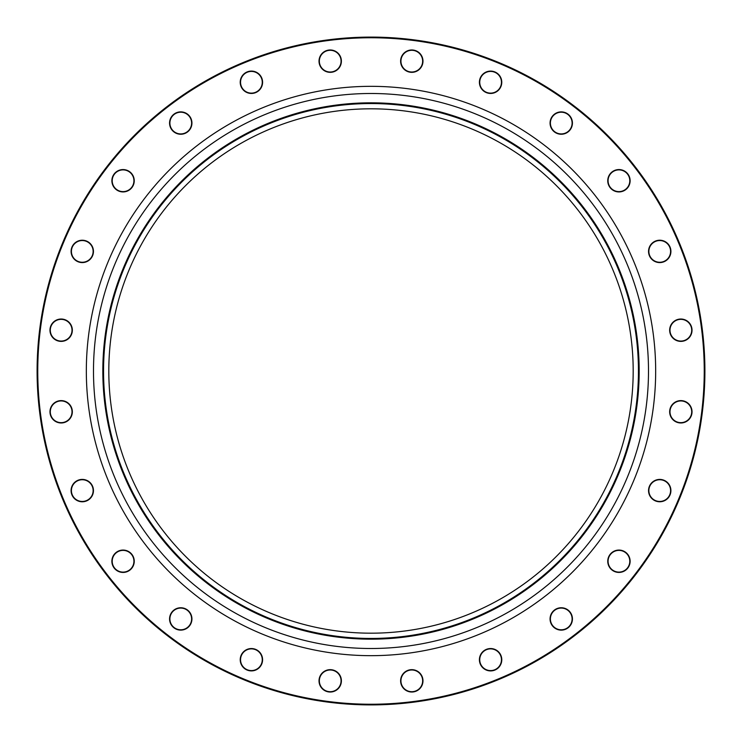 <?xml version="1.0" encoding="UTF-8"?>
<svg xmlns="http://www.w3.org/2000/svg" width="742" height="742" viewBox="0 0 742 742"><rect width="100%" height="100%" fill="white"/><g stroke="black" fill="none" stroke-linecap="round" stroke-linejoin="round"><path stroke-width="1.11" d="M704.9 371A333.9 333.9 0 0 1 204.05 660.167A333.9 333.9 0 0 1 204.05 81.833A333.9 333.9 0 0 1 704.9 371M633.186 371A262.186 262.186 0 0 1 239.907 598.061A262.186 262.186 0 0 1 239.907 143.939A262.186 262.186 0 0 1 633.186 371M190.434 624.532A11.186 11.186 0 0 1 171.068 624.532A11.186 11.186 0 0 1 180.751 607.754A11.186 11.186 0 0 1 190.434 624.532M130.972 569.16A11.186 11.186 0 0 1 112.255 564.143A11.186 11.186 0 0 1 125.955 550.443A11.186 11.186 0 0 1 130.972 569.16M87.862 500.284A11.186 11.186 0 0 1 71.084 490.592A11.186 11.186 0 0 1 87.862 480.909A11.186 11.186 0 0 1 87.862 500.284M64.053 422.597A11.186 11.186 0 0 1 50.354 408.898A11.186 11.186 0 0 1 69.062 403.88A11.186 11.186 0 0 1 64.053 422.597M61.159 341.394A11.186 11.186 0 0 1 51.467 324.616A11.186 11.186 0 0 1 70.842 324.616A11.186 11.186 0 0 1 61.159 341.394M79.375 262.204A11.186 11.186 0 0 1 74.367 243.497A11.186 11.186 0 0 1 93.075 248.514A11.186 11.186 0 0 1 79.375 262.204M117.468 190.434A11.186 11.186 0 0 1 117.468 171.068A11.186 11.186 0 0 1 134.246 180.751A11.186 11.186 0 0 1 117.468 190.434M172.84 130.972A11.186 11.186 0 0 1 177.857 112.255A11.186 11.186 0 0 1 191.557 125.955A11.186 11.186 0 0 1 172.84 130.972M241.716 87.862A11.186 11.186 0 0 1 251.408 71.084A11.186 11.186 0 0 1 261.091 87.862A11.186 11.186 0 0 1 241.716 87.862M319.403 64.053A11.186 11.186 0 0 1 333.102 50.354A11.186 11.186 0 0 1 338.12 69.062A11.186 11.186 0 0 1 319.403 64.053M400.606 61.159A11.186 11.186 0 0 1 417.384 51.467A11.186 11.186 0 0 1 417.384 70.842A11.186 11.186 0 0 1 400.606 61.159M479.796 79.375A11.186 11.186 0 0 1 498.503 74.367A11.186 11.186 0 0 1 493.486 93.075A11.186 11.186 0 0 1 479.796 79.375M551.566 117.468A11.186 11.186 0 0 1 570.932 117.468A11.186 11.186 0 0 1 561.249 134.246A11.186 11.186 0 0 1 551.566 117.468M611.028 172.84A11.186 11.186 0 0 1 629.745 177.857A11.186 11.186 0 0 1 616.046 191.557A11.186 11.186 0 0 1 611.028 172.84M654.138 241.716A11.186 11.186 0 0 1 670.916 251.408A11.186 11.186 0 0 1 654.138 261.091A11.186 11.186 0 0 1 654.138 241.716M677.947 319.403A11.186 11.186 0 0 1 691.646 333.102A11.186 11.186 0 0 1 672.938 338.12A11.186 11.186 0 0 1 677.947 319.403M680.841 400.606A11.186 11.186 0 0 1 690.533 417.384A11.186 11.186 0 0 1 671.158 417.384A11.186 11.186 0 0 1 680.841 400.606M662.625 479.796A11.186 11.186 0 0 1 667.633 498.503A11.186 11.186 0 0 1 648.925 493.486A11.186 11.186 0 0 1 662.625 479.796M624.532 551.566A11.186 11.186 0 0 1 624.532 570.932A11.186 11.186 0 0 1 607.754 561.249A11.186 11.186 0 0 1 624.532 551.566M569.16 611.028A11.186 11.186 0 0 1 564.143 629.745A11.186 11.186 0 0 1 550.443 616.046A11.186 11.186 0 0 1 569.16 611.028M500.284 654.138A11.186 11.186 0 0 1 490.592 670.916A11.186 11.186 0 0 1 480.909 654.138A11.186 11.186 0 0 1 500.284 654.138M422.597 677.947A11.186 11.186 0 0 1 408.898 691.646A11.186 11.186 0 0 1 403.88 672.938A11.186 11.186 0 0 1 422.597 677.947M262.204 662.625A11.186 11.186 0 0 1 243.497 667.633A11.186 11.186 0 0 1 248.514 648.925A11.186 11.186 0 0 1 262.204 662.625M341.394 680.841A11.186 11.186 0 0 1 324.616 690.533A11.186 11.186 0 0 1 324.616 671.158A11.186 11.186 0 0 1 341.394 680.841M704.241 371A333.241 333.241 0 0 0 204.375 82.408A333.241 333.241 0 0 0 204.375 659.592A333.241 333.241 0 0 0 704.241 371M638.445 371A267.445 267.445 0 0 1 237.273 602.615A267.445 267.445 0 0 1 237.273 139.385A267.445 267.445 0 0 1 638.445 371M341.06 680.841A10.852 10.852 0 0 0 330.209 669.989A10.852 10.852 0 0 0 319.357 680.841A10.852 10.852 0 0 0 330.209 691.702A10.852 10.852 0 0 0 341.06 680.841M261.889 662.541A10.852 10.852 0 0 0 254.218 649.241A10.852 10.852 0 0 0 240.918 656.92A10.852 10.852 0 0 0 248.598 670.212A10.852 10.852 0 0 0 261.889 662.541M422.281 678.03A10.852 10.852 0 0 0 408.981 670.36A10.852 10.852 0 0 0 401.301 683.651A10.852 10.852 0 0 0 414.602 691.331A10.852 10.852 0 0 0 422.281 678.03M499.997 654.305A10.852 10.852 0 0 0 485.166 650.326A10.852 10.852 0 0 0 481.196 665.157A10.852 10.852 0 0 0 496.027 669.126A10.852 10.852 0 0 0 499.997 654.305M568.928 611.26A10.852 10.852 0 0 0 553.569 611.26A10.852 10.852 0 0 0 553.569 626.61A10.852 10.852 0 0 0 568.928 626.61A10.852 10.852 0 0 0 568.928 611.26M624.365 551.844A10.852 10.852 0 0 0 609.534 555.823A10.852 10.852 0 0 0 613.504 570.654A10.852 10.852 0 0 0 628.335 566.675A10.852 10.852 0 0 0 624.365 551.844M662.541 480.111A10.852 10.852 0 0 0 649.241 487.782A10.852 10.852 0 0 0 656.92 501.082A10.852 10.852 0 0 0 670.212 493.402A10.852 10.852 0 0 0 662.541 480.111M680.841 400.94A10.852 10.852 0 0 0 669.989 411.791A10.852 10.852 0 0 0 680.841 422.643A10.852 10.852 0 0 0 691.702 411.791A10.852 10.852 0 0 0 680.841 400.94M678.03 319.719A10.852 10.852 0 0 0 670.36 333.019A10.852 10.852 0 0 0 683.651 340.699A10.852 10.852 0 0 0 691.331 327.398A10.852 10.852 0 0 0 678.03 319.719M654.305 242.003A10.852 10.852 0 0 0 650.326 256.834A10.852 10.852 0 0 0 665.157 260.804A10.852 10.852 0 0 0 669.126 245.973A10.852 10.852 0 0 0 654.305 242.003M611.26 173.071A10.852 10.852 0 0 0 611.26 188.431A10.852 10.852 0 0 0 626.61 188.431A10.852 10.852 0 0 0 626.61 173.071A10.852 10.852 0 0 0 611.26 173.071M551.844 117.635A10.852 10.852 0 0 0 555.823 132.466A10.852 10.852 0 0 0 570.654 128.496A10.852 10.852 0 0 0 566.675 113.665A10.852 10.852 0 0 0 551.844 117.635M480.111 79.459A10.852 10.852 0 0 0 487.782 92.759A10.852 10.852 0 0 0 501.082 85.08A10.852 10.852 0 0 0 493.402 71.788A10.852 10.852 0 0 0 480.111 79.459M400.94 61.159A10.852 10.852 0 0 0 411.791 72.011A10.852 10.852 0 0 0 422.643 61.159A10.852 10.852 0 0 0 411.791 50.298A10.852 10.852 0 0 0 400.94 61.159M319.719 63.97A10.852 10.852 0 0 0 333.019 71.64A10.852 10.852 0 0 0 340.699 58.349A10.852 10.852 0 0 0 327.398 50.669A10.852 10.852 0 0 0 319.719 63.97M242.003 87.695A10.852 10.852 0 0 0 256.834 91.674A10.852 10.852 0 0 0 260.804 76.843A10.852 10.852 0 0 0 245.973 72.874A10.852 10.852 0 0 0 242.003 87.695M173.071 130.74A10.852 10.852 0 0 0 188.431 130.74A10.852 10.852 0 0 0 188.431 115.39A10.852 10.852 0 0 0 173.071 115.39A10.852 10.852 0 0 0 173.071 130.74M117.635 190.156A10.852 10.852 0 0 0 132.466 186.177A10.852 10.852 0 0 0 128.496 171.346A10.852 10.852 0 0 0 113.665 175.325A10.852 10.852 0 0 0 117.635 190.156M79.459 261.889A10.852 10.852 0 0 0 92.759 254.218A10.852 10.852 0 0 0 85.08 240.918A10.852 10.852 0 0 0 71.788 248.598A10.852 10.852 0 0 0 79.459 261.889M61.159 341.06A10.852 10.852 0 0 0 72.011 330.209A10.852 10.852 0 0 0 61.159 319.357A10.852 10.852 0 0 0 50.298 330.209A10.852 10.852 0 0 0 61.159 341.06M63.97 422.281A10.852 10.852 0 0 0 71.64 408.981A10.852 10.852 0 0 0 58.349 401.301A10.852 10.852 0 0 0 50.669 414.602A10.852 10.852 0 0 0 63.97 422.281M87.695 499.997A10.852 10.852 0 0 0 91.674 485.166A10.852 10.852 0 0 0 76.843 481.196A10.852 10.852 0 0 0 72.874 496.027A10.852 10.852 0 0 0 87.695 499.997M130.74 568.928A10.852 10.852 0 0 0 130.74 553.569A10.852 10.852 0 0 0 115.39 553.569A10.852 10.852 0 0 0 115.39 568.928A10.852 10.852 0 0 0 130.74 568.928M190.156 624.365A10.852 10.852 0 0 0 186.177 609.534A10.852 10.852 0 0 0 171.346 613.504A10.852 10.852 0 0 0 175.325 628.335A10.852 10.852 0 0 0 190.156 624.365M655.668 371A284.668 284.668 0 0 1 228.666 617.529A284.668 284.668 0 0 1 228.666 124.47A284.668 284.668 0 0 1 655.668 371M639.177 371A268.177 268.177 0 0 1 236.911 603.246A268.177 268.177 0 0 1 236.911 138.754A268.177 268.177 0 0 1 639.177 371M648.499 371A277.499 277.499 0 0 0 232.246 130.675A277.499 277.499 0 0 0 232.246 611.325A277.499 277.499 0 0 0 648.499 371"/></g></svg>
